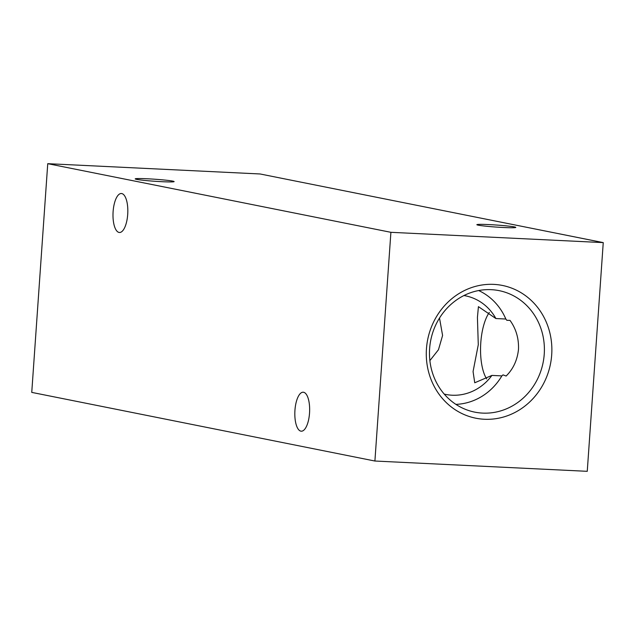 <?xml version="1.0" encoding="UTF-8"?>
<svg xmlns="http://www.w3.org/2000/svg" width="635" height="635" viewBox="0 0 635 635"><rect width="100%" height="100%" fill="white"/><g stroke="black" fill="none" stroke-linecap="round" stroke-linejoin="round"><path stroke-width="0.95" d="M172.712 181.11A19.518 1.024 4 0 0 150.979 178.975A19.518 1.024 4 0 0 135.191 178.88A19.518 1.024 4 0 0 136.612 179.364A19.518 1.024 4 0 0 158.337 181.499A19.518 1.024 4 0 0 174.125 181.602A19.518 1.024 4 0 0 172.712 181.11M514.382 226.925A19.518 1.024 4 0 0 492.649 224.79A19.518 1.024 4 0 0 476.861 224.687A19.518 1.024 4 0 0 478.282 225.179A19.518 1.024 4 0 0 500.015 227.314A19.518 1.024 4 0 0 515.803 227.409A19.518 1.024 4 0 0 514.382 226.925M119.047 232.442A19.518 7.366 92.8 0 1 113.078 212.09A19.518 7.366 92.8 0 1 121.356 193.508A19.518 7.366 92.8 0 1 121.769 193.564A19.518 7.366 92.8 0 1 127.738 213.908A19.518 7.366 92.8 0 1 119.467 232.489A19.518 7.366 92.8 0 1 119.047 232.442M300.879 431.149A19.518 7.366 92.8 0 1 294.91 410.797A19.518 7.366 92.8 0 1 303.181 392.216A19.518 7.366 92.8 0 1 303.601 392.263A19.518 7.366 92.8 0 1 309.562 412.615A19.518 7.366 92.8 0 1 301.292 431.197A19.518 7.366 92.8 0 1 300.879 431.149M493.792 284.377A67.699 62.587 101.3 0 0 426.458 348.782A67.699 62.587 101.3 0 0 484.362 419.259A67.699 62.587 101.3 0 0 551.696 354.854A67.699 62.587 101.3 0 0 493.792 284.377M491.252 289.671A61.96 57.285 101.3 0 0 430.395 342.138A61.96 57.285 101.3 0 0 470.733 411.162A61.96 57.285 101.3 0 0 482.616 413.107A61.96 57.285 101.3 0 0 544.068 356.179A61.96 57.285 101.3 0 0 494.975 289.981A61.96 57.285 101.3 0 0 491.252 289.671M444.222 394.089A50.276 46.482 101.3 0 0 445.762 394.43A50.276 46.482 101.3 0 0 452.12 395.216A50.276 46.482 101.3 0 0 491.919 375.412L501.864 375.896L503.015 374.872L506.119 376.039C513.223 369.046 517.35 360.132 518.501 349.29C518.874 338.399 516.049 328.771 510.008 320.389L506.833 320.302L505.841 319.032L495.895 318.548L478.425 306.649L477.425 317.468L478.282 344.741L473.067 371.546L474.734 382.778L491.919 375.412M429.879 360.616L438.467 349.726L442.587 335.47L439.507 318.04M603.25 242.61L390.898 232.315L374.904 461.026L587.256 471.321L603.25 242.61L260.096 173.974L47.744 163.679L390.898 232.315M47.744 163.679L31.75 392.39L374.904 461.026M486.672 378.92A38.108 14.383 92.8 0 1 480.624 345.718A38.108 14.383 92.8 0 1 489.355 312.404M505.841 319.032A59.444 54.959 101.3 0 0 478.663 290.544M455.898 404.368A59.444 54.959 101.3 0 0 501.864 375.896M495.895 318.548A50.276 46.482 101.3 0 0 465.479 295.823A50.276 46.482 101.3 0 0 463.931 295.545"/></g></svg>
